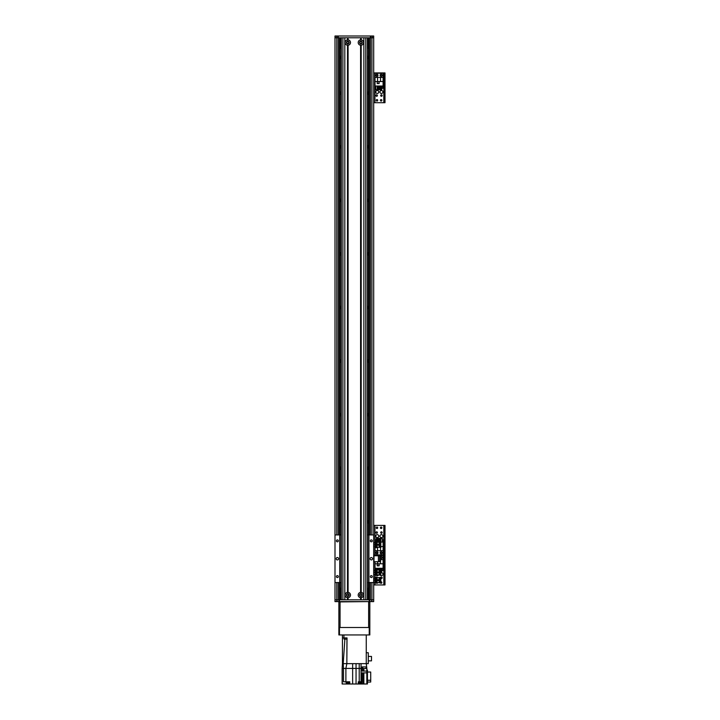 <?xml version="1.0" encoding="UTF-8"?>
<svg xmlns="http://www.w3.org/2000/svg" width="720" height="720" viewBox="0 0 720 720"><rect width="100%" height="100%" fill="white"/><g stroke="black" fill="none" stroke-linecap="round" stroke-linejoin="round"><path stroke-width="1.08" d="M367.452 55.872A2.385 2.385 0 0 1 367.452 58.995M341.235 58.995A2.385 2.385 0 0 1 341.235 55.872M341.235 94.716A2.385 2.385 0 0 1 341.235 91.593M367.452 91.593A2.385 2.385 0 0 1 367.452 94.716M341.235 148.302A2.385 2.385 0 0 1 341.235 145.179M367.452 145.179A2.385 2.385 0 0 1 367.452 148.302M341.235 201.888A2.385 2.385 0 0 1 341.235 198.756M367.452 198.756A2.385 2.385 0 0 1 367.452 201.888M341.235 255.465A2.385 2.385 0 0 1 341.235 252.342M367.452 252.342A2.385 2.385 0 0 1 367.452 255.465M341.235 309.051A2.385 2.385 0 0 1 341.235 305.928M367.452 305.928A2.385 2.385 0 0 1 367.452 309.051M341.235 362.637A2.385 2.385 0 0 1 341.235 359.505M367.452 359.505A2.385 2.385 0 0 1 367.452 362.637M341.235 416.214A2.385 2.385 0 0 1 341.235 413.091M367.452 413.091A2.385 2.385 0 0 1 367.452 416.214M341.235 469.8A2.385 2.385 0 0 1 341.235 466.677M367.452 466.677A2.385 2.385 0 0 1 367.452 469.8M341.235 523.386A2.385 2.385 0 0 1 341.235 520.254M367.452 520.254A2.385 2.385 0 0 1 367.452 523.386M337.671 37.782L338.265 37.782L338.265 36L337.671 36L337.671 37.782L334.998 37.782L334.998 599.814L338.868 599.814L338.868 601.605L339.462 601.605L339.462 599.814L338.868 599.814M368.631 37.782L368.631 534.924M368.631 582.552L368.631 599.814M369.225 37.782L369.225 534.924L369.225 37.782M339.462 582.552L339.462 599.814L369.225 599.814L369.225 582.552L369.225 601.605L339.462 601.605M367.452 48.492A2.979 2.979 0 0 0 368.631 46.125M340.056 46.125A2.979 2.979 0 0 0 341.235 48.492M340.056 37.782L340.056 534.924M340.056 582.552L340.056 599.814M368.631 590.292A2.979 2.979 0 0 0 367.452 587.916M341.235 587.916A2.979 2.979 0 0 0 340.056 590.292M373.689 37.782L371.016 37.782L371.016 36L373.689 36L373.689 534.924L368.748 534.924L368.748 582.552L367.452 582.552M368.748 582.552L373.689 582.552L373.689 601.605L369.828 601.605L369.828 599.814L369.225 599.814M339.462 37.782L339.462 534.924M373.689 561.708L379.647 561.708L379.647 555.759L373.689 555.759M379.944 536.121A1.485 1.485 -90 0 1 382.176 534.834A1.485 1.485 -90 0 1 382.176 537.417A1.485 1.485 -90 0 1 379.944 536.121M375.777 536.121A1.485 1.485 -90 0 1 378.009 534.834A1.485 1.485 -90 0 1 378.009 537.417A1.485 1.485 -90 0 1 375.777 536.121M382.167 532.557A0.729 0.729 -90 0 1 381.069 533.187A0.729 0.729 -90 0 1 381.069 531.918A0.729 0.729 -90 0 1 382.167 532.557M381.87 527.787A0.729 0.729 -90 0 1 380.772 528.426A0.729 0.729 -90 0 1 380.772 527.157A0.729 0.729 -90 0 1 381.87 527.787M377.703 552.798A0.729 0.729 -90 0 1 376.605 553.428A0.729 0.729 -90 0 1 376.605 552.159A0.729 0.729 -90 0 1 377.703 552.798M381.87 552.798A0.729 0.729 -90 0 1 380.772 553.428A0.729 0.729 -90 0 1 380.772 552.159A0.729 0.729 -90 0 1 381.87 552.798M377.703 527.787A0.729 0.729 -90 0 1 376.605 528.426A0.729 0.729 -90 0 1 376.605 527.157A0.729 0.729 -90 0 1 377.703 527.787M377.406 532.557A0.729 0.729 -90 0 1 376.308 533.187A0.729 0.729 -90 0 1 376.308 531.918A0.729 0.729 -90 0 1 377.406 532.557M385.002 553.392L384.057 553.392L384.057 555.174L385.002 555.174L385.002 525.411L384.057 525.411L384.057 527.193L385.002 527.193M384.057 553.392L384.057 527.193M373.689 525.411L385.002 525.411M385.002 555.174L384.057 555.174L384.057 556.965L385.002 556.965L385.002 555.174L383.814 555.174L385.002 555.174M374.94 555.759L374.94 555.174L373.689 555.174L383.814 555.174L383.814 525.411M375.93 552.798A1.044 1.044 -90 0 1 377.487 551.889A1.044 1.044 -90 0 1 377.487 553.698A1.044 1.044 -90 0 1 375.93 552.798M380.097 552.798A1.044 1.044 -90 0 1 381.654 551.889A1.044 1.044 -90 0 1 381.654 553.698A1.044 1.044 -90 0 1 380.097 552.798M373.788 546.777L374.994 546.867L375.003 554.877L383.103 554.877L383.103 546.57L380.817 546.57M380.817 542.079L383.103 542.079L383.103 546.57M375.876 542.079L375.003 542.079L375.075 546.813M383.103 550.71L380.538 550.71L380.538 547.542M376.335 541.782L376.335 538.389L377.226 538.389L377.226 542.061L380.106 542.061M380.817 546.426L380.817 544.518M382.365 539.82L382.923 539.82L382.923 542.079M376.335 539.82L375.183 539.82L375.183 542.079M377.226 539.82L377.847 539.82M378.738 539.82L379.359 539.82M380.25 539.82L380.871 539.82M377.847 542.079L377.847 538.389L378.738 538.389L378.738 542.079M379.359 542.079L379.359 538.389L380.25 538.389L380.25 541.944M380.871 542.079L380.871 538.389L382.365 538.389L382.365 542.079M380.538 550.71L375.003 550.71M377.559 547.236L377.559 550.71M380.817 546.363L380.817 544.581M338.265 36L370.422 36L370.422 37.782L338.265 37.782L338.265 534.924M370.422 534.924L370.422 37.782L371.016 37.782M371.016 36L370.422 36M334.998 37.782L334.998 36L337.671 36M340.65 599.517L340.713 589.338L340.65 599.517M340.713 589.338L341.235 589.095M368.037 589.392L367.974 599.58L368.037 589.392M367.452 589.095L367.974 589.338M346.833 595.053A0.963 0.963 0 0 1 348.273 594.216A0.963 0.963 0 0 1 348.273 595.89A0.963 0.963 0 0 1 346.833 595.053M359.928 595.053A0.963 0.963 0 0 1 361.377 594.216A0.963 0.963 0 0 1 361.377 595.89A0.963 0.963 0 0 1 359.928 595.053M361.854 42.552A0.963 0.963 0 0 1 360.414 43.389A0.963 0.963 0 0 1 360.414 41.715A0.963 0.963 0 0 1 361.854 42.552M348.759 42.552A0.963 0.963 0 0 1 347.31 43.389A0.963 0.963 0 0 1 347.31 41.715A0.963 0.963 0 0 1 348.759 42.552M367.974 37.782L367.974 46.125L368.037 37.782M367.974 46.125L367.452 46.125M340.65 37.782L340.65 46.125L340.713 37.782M341.235 46.125L340.713 46.125M374.994 582.255L373.788 582.255L373.788 578.088L374.994 578.088L375.075 581.409M373.788 580.167L374.994 580.167M375.075 578.925L374.994 578.088M375.876 578.502A3.573 3.573 180 0 1 375.093 578.088L375.876 578.502M375.075 581.013L375.075 579.321M374.994 574.515L373.788 574.515L373.788 570.348L374.994 570.348L375.075 573.669M373.788 572.427L374.994 572.427M375.075 571.185L374.994 570.348M375.876 570.762A3.573 3.573 180 0 1 375.093 570.348L375.876 570.762M375.075 573.273L375.075 571.581M375.876 546.408L375.084 546.831L375.075 546.048M373.788 546.867L373.788 544.833L374.994 544.833M373.788 544.833L373.788 542.709L374.994 542.709M373.788 542.619L374.994 542.619M375.876 543.078L375.093 542.655L375.075 543.564M375.075 545.661L375.075 543.969M361.188 39.861A2.709 2.709 0 0 1 361.188 45.243L360.594 45.243A2.709 2.709 0 0 1 360.594 39.861L361.188 39.861L361.188 37.782L363.87 37.782L363.87 599.814L361.188 599.814L361.188 597.744L360.594 597.744A2.709 2.709 0 0 1 360.594 592.362L361.188 592.362A2.709 2.709 0 0 1 361.188 597.744M359.55 42.552A1.341 1.341 0 0 0 361.566 43.713A1.341 1.341 0 0 0 361.566 41.391A1.341 1.341 0 0 0 359.55 42.552M348.093 592.362A2.709 2.709 0 0 1 348.093 597.744L347.499 597.744A2.709 2.709 0 0 1 347.499 592.362L348.093 592.362L348.093 45.243L347.499 45.243A2.709 2.709 0 0 1 347.499 39.861L348.093 39.861A2.709 2.709 0 0 1 348.093 45.243M346.455 595.053A1.341 1.341 0 0 0 348.462 596.214A1.341 1.341 0 0 0 348.462 593.892A1.341 1.341 0 0 0 346.455 595.053M359.55 595.053A1.341 1.341 0 0 0 361.566 596.214A1.341 1.341 0 0 0 361.566 593.892A1.341 1.341 0 0 0 359.55 595.053M346.455 42.552A1.341 1.341 0 0 0 348.462 43.713A1.341 1.341 0 0 0 348.462 41.391A1.341 1.341 0 0 0 346.455 42.552M361.188 45.243L361.188 592.362M360.891 597.465L360.891 599.814M360.891 44.964L360.891 592.641M360.891 37.782L360.891 40.14M360.594 597.744L360.594 599.814L348.093 599.814L348.093 597.744M360.594 45.243L360.594 592.362M347.796 597.465L347.796 599.814M360.594 39.861L360.594 37.782L348.093 37.782L348.093 39.861M347.796 37.782L347.796 40.14M347.499 597.744L347.499 599.814L344.817 599.814L344.817 37.782L347.499 37.782L347.499 39.861M347.499 45.243L347.499 592.362M347.796 44.964L347.796 592.641M376.587 579.717L376.587 577.206L377.487 577.683M375.876 577.206L376.587 577.206L375.876 577.206L375.876 583.128L376.587 583.128L376.587 580.617M375.885 579.717L375.885 580.617L380.817 580.617L380.817 579.717L375.885 579.717M375.876 583.128L377.46 582.651M376.587 577.791L377.064 577.692L377.064 579.717M377.064 580.617L377.064 582.642L379.152 582.696M380.106 580.617L380.106 582.966L380.817 582.966L380.817 580.617M380.817 579.717L380.817 577.368L380.106 577.368L380.106 579.717M380.106 582.849L379.629 582.849L379.629 580.617M379.629 579.717L379.629 577.485L380.106 577.485M379.629 582.732L379.152 582.732L379.152 580.617M379.152 579.717L379.152 577.611L379.629 577.611M376.587 571.977L376.587 569.466L377.487 569.943M375.876 569.466L376.587 569.466L375.876 569.466L375.876 575.388L376.587 575.388L376.587 572.877M375.885 571.977L375.885 572.877L380.817 572.877L380.817 571.977L375.885 571.977M375.876 575.388L377.46 574.911M376.587 570.051L377.064 569.952L377.064 571.977M377.064 572.877L377.064 574.902L379.152 574.956M380.106 572.877L380.106 575.226L380.817 575.226L380.817 572.877A1.485 1.485 90 0 1 382.311 575.433A1.485 1.485 90 0 1 380.331 575.226M380.817 571.977L380.817 569.628L380.106 569.628L380.106 571.977M380.106 575.109L379.629 575.109L379.629 572.877M379.629 571.977L379.629 569.745L380.106 569.745M379.629 574.992L379.152 574.992L379.152 572.877M379.152 571.977L379.152 569.871L379.629 569.871M376.587 544.293L376.587 541.782L377.487 542.259M375.876 541.782L376.587 541.782L375.876 541.782L375.876 547.704L376.587 547.704L376.587 545.193M375.885 544.293L375.885 545.193L380.817 545.193L380.817 544.293L375.885 544.293M375.876 547.704L377.46 547.227M376.587 542.367L377.064 542.268L377.064 544.293M377.064 545.193L377.064 547.218L379.152 547.272L379.152 545.193M380.106 545.193L380.106 547.542L380.817 547.542L380.817 545.193M380.817 544.293L380.817 541.944L380.106 541.944L380.106 544.293M380.106 547.425L379.629 547.425L379.629 545.193M379.629 544.293L379.629 542.061M379.152 544.293L379.152 542.187L379.629 542.187M338.868 601.605L334.998 601.605L334.998 599.814M369.225 601.605L369.828 601.605M369.828 599.814L373.689 599.814M340.056 601.605L338.868 601.902L338.868 634.941L339.462 634.941L339.462 627.498L338.868 627.498M369.828 627.498L369.225 627.498L369.225 634.941L369.828 634.941L369.828 601.902L368.631 601.902L368.631 627.498L340.056 627.498L340.056 601.902L368.631 601.605M346.293 639.108L346.941 639.108L346.95 637.92L346.005 637.92M346.941 639.108L346.842 663.642L347.022 637.92L343.926 637.92L343.926 634.941M342.441 634.941L342.441 637.92L343.926 637.92M342.441 637.92L342.441 663.642L343.206 663.642L342.441 663.642L342.135 668.403L342.135 684L363.861 684L363.861 672.867M342.135 668.403L342.135 682.866M347.022 637.92L346.842 663.642L356.049 663.642L352.647 663.642L352.647 668.403L345.888 668.403L345.888 681.795L349.758 681.795L349.758 684M356.049 684L356.049 663.642L361.044 663.642L359.217 663.642L359.217 681.795L362.286 681.795L362.286 672.867M346.842 663.642L343.206 663.642L343.503 668.403L345.888 668.403L346.842 663.642M345.888 681.795L343.503 681.795L343.503 668.403L342.261 668.403L342.261 684M366.849 670.068L367.443 670.068L367.443 684L363.861 684M352.647 684L352.647 668.403L361.044 668.403L361.044 663.642L366.255 663.642L366.849 668.403L366.849 672.867L362.088 672.867L362.088 681.795M346.131 681.795L346.131 682.866L349.704 682.866L349.704 681.795M346.572 682.866L346.572 683.883L349.254 683.883L349.254 682.866M366.255 652.743L366.255 663.642L368.28 663.642L368.28 652.743L366.255 652.743L366.255 634.941M346.842 639.108L344.889 639.108L343.206 663.642M344.007 637.92L343.98 639.108L345.141 639.108M366.849 684L366.849 672.867M367.443 672.03L370.719 672.03L370.719 680.265L367.443 680.265M370.719 680.265L370.719 682.038L367.443 682.038M362.241 681.795L362.241 684M358.29 684L358.29 681.795L359.217 681.795M366.66 666.909L362.088 666.909L362.088 668.403L361.044 668.403L361.044 681.795M362.088 668.403L362.088 671.076L366.849 671.076M362.646 666.909L366.165 666.909M362.736 667.332L362.736 668.52L366.075 668.52L366.075 667.332M358.344 681.795L358.344 682.866L361.917 682.866L361.917 681.795M358.794 682.866L358.794 683.883L361.467 683.883L361.467 682.866M368.28 656.424L371.493 656.424L371.493 660.852L368.28 660.852M341.235 582.552L339.759 582.552L339.759 534.924L341.235 534.924M367.452 534.924L368.748 534.924M339.759 582.552L334.998 582.552M334.998 534.924L339.759 534.924M338.337 540.873A0.963 0.963 0 0 1 336.897 541.71A0.963 0.963 0 0 1 336.897 540.036A0.963 0.963 0 0 1 338.337 540.873M338.337 576.594A0.963 0.963 0 0 1 336.897 577.431A0.963 0.963 0 0 1 336.897 575.757A0.963 0.963 0 0 1 338.337 576.594M338.571 558.738A1.188 1.188 0 0 1 336.78 559.764A1.188 1.188 0 0 1 336.78 557.703A1.188 1.188 0 0 1 338.571 558.738M372.501 558.738A1.188 1.188 0 0 1 370.719 559.764A1.188 1.188 0 0 1 370.719 557.703A1.188 1.188 0 0 1 372.501 558.738M372.276 540.873A0.963 0.963 0 0 1 370.827 541.71A0.963 0.963 0 0 1 370.827 540.036A0.963 0.963 0 0 1 372.276 540.873M372.276 576.594A0.963 0.963 0 0 1 370.827 577.431A0.963 0.963 0 0 1 370.827 575.757A0.963 0.963 0 0 1 372.276 576.594M373.689 582.552L373.689 534.924M368.928 582.552L368.928 534.924M369.225 627.498L339.462 627.498M369.225 634.941L339.462 634.941M375.876 574.758A1.485 1.485 90 0 1 375.777 574.137M378.576 574.947A1.485 1.485 90 0 1 376.335 575.397M376.254 577.197A0.729 0.729 90 0 1 377.37 577.593M381.87 557.559A0.729 0.729 90 0 1 380.772 558.189A0.729 0.729 90 0 1 380.772 556.92A0.729 0.729 90 0 1 381.87 557.559M377.694 582.66A0.729 0.729 90 0 1 376.497 583.128M380.817 581.904A0.729 0.729 90 0 1 381.87 582.561A0.729 0.729 90 0 1 380.52 582.966M380.817 577.404A0.729 0.729 90 0 1 382.167 577.8A0.729 0.729 90 0 1 380.817 578.196M385.002 583.155L384.057 583.155L384.057 584.946L385.002 584.946L385.002 556.965M384.057 583.155L384.057 556.965M374.94 546.867L374.94 555.174L383.814 555.174L383.814 584.946L385.002 584.946M373.689 584.946L383.814 584.946M382.176 557.559A1.044 1.044 90 0 1 380.619 558.459A1.044 1.044 90 0 1 380.619 556.659A1.044 1.044 90 0 1 382.176 557.559M375.003 561.708L375.003 568.278L383.103 568.278L383.103 555.471L375.003 555.759M377.559 561.708L377.559 563.778L375.003 563.778M377.208 565.83L379.107 565.83L379.107 563.931L377.208 563.931L377.208 565.83M375.183 570.402L375.183 568.278M381.771 570.537L382.923 570.537L382.923 568.278M381.771 568.278L381.771 571.968L380.871 571.968L380.871 568.278M379.359 569.871L379.359 568.278M380.25 569.628L380.25 568.278M377.847 569.934L377.847 568.278M378.738 569.907L378.738 568.278M375.741 570.708L375.741 568.278M377.226 569.745L377.226 568.278M383.103 563.778L377.559 563.778M379.647 559.638L383.103 559.638M380.538 563.778L380.538 559.638M377.262 563.985L377.262 565.776L379.053 565.776L379.053 563.985L377.262 563.985M379.944 91.98A1.485 1.485 90 0 1 382.176 90.693A1.485 1.485 90 0 1 382.176 93.267A1.485 1.485 90 0 1 379.944 91.98M375.777 91.98A1.485 1.485 90 0 1 378.009 90.693A1.485 1.485 90 0 1 378.009 93.267A1.485 1.485 90 0 1 375.777 91.98M377.406 95.553A0.729 0.729 90 0 1 376.308 96.183A0.729 0.729 90 0 1 376.308 94.914A0.729 0.729 90 0 1 377.406 95.553M381.87 75.312A0.729 0.729 90 0 1 380.772 75.942A0.729 0.729 90 0 1 380.772 74.673A0.729 0.729 90 0 1 381.87 75.312M377.703 100.314A0.729 0.729 90 0 1 376.605 100.953A0.729 0.729 90 0 1 376.605 99.684A0.729 0.729 90 0 1 377.703 100.314M381.87 100.314A0.729 0.729 90 0 1 380.772 100.953A0.729 0.729 90 0 1 380.772 99.684A0.729 0.729 90 0 1 381.87 100.314M377.703 75.312A0.729 0.729 90 0 1 376.605 75.942A0.729 0.729 90 0 1 376.605 74.673A0.729 0.729 90 0 1 377.703 75.312M382.167 95.553A0.729 0.729 90 0 1 381.069 96.183A0.729 0.729 90 0 1 381.069 94.914A0.729 0.729 90 0 1 382.167 95.553M385.002 100.908L384.057 100.908L384.057 102.699L385.002 102.699L385.002 72.927L384.057 72.927L384.057 74.718L385.002 74.718M384.057 100.908L384.057 74.718M373.689 72.927L385.002 72.927M385.002 102.699L383.814 102.699L383.814 72.927M373.689 102.699L383.814 102.699M382.176 75.312A1.044 1.044 90 0 1 380.619 76.212A1.044 1.044 90 0 1 380.619 74.403A1.044 1.044 90 0 1 382.176 75.312M378.009 75.312A1.044 1.044 90 0 1 376.443 76.212A1.044 1.044 90 0 1 376.443 74.403A1.044 1.044 90 0 1 378.009 75.312M375.003 81.531L375.003 86.022L383.103 86.022L383.103 73.224L375.003 73.224L375.003 81.531L377.559 81.531L377.559 77.391L375.003 77.391M377.208 83.583L379.107 83.583L379.107 81.684L377.208 81.684L377.208 83.583M375.741 88.29L375.183 88.29L375.183 86.022M381.771 88.29L382.923 88.29L382.923 86.022M380.871 88.29L380.25 88.29M379.359 88.29L378.738 88.29M377.847 88.29L377.226 88.29M381.771 86.022L381.771 89.721L380.871 89.721L380.871 86.022M380.25 86.022L380.25 89.721L379.359 89.721L379.359 86.022M378.738 86.022L378.738 89.721L377.847 89.721L377.847 86.022M377.226 86.022L377.226 89.721L375.741 89.721L375.741 86.022M383.103 81.531L377.559 81.531M377.559 77.391L383.103 77.391M380.538 81.531L380.538 77.391M377.262 81.738L377.262 83.529L379.053 83.529L379.053 81.738L377.262 81.738M336.78 37.782L336.78 534.924M336.78 582.552L336.78 601.605M369.18 37.782L369.18 534.924M369.18 582.552L369.18 599.814M370.422 582.552L370.422 599.814M371.907 37.782L371.907 534.924M371.907 582.552L371.907 601.605M338.265 582.552L338.265 599.814M339.516 37.782L339.516 534.924M339.516 582.552L339.516 599.814M378.396 561.708L378.396 555.759M373.995 555.759L373.995 561.708M374.94 542.619L374.94 525.411M372.357 37.782L372.357 36M336.33 37.782L336.33 36M365.787 37.782L365.787 599.814M367.398 37.782L367.398 599.814M341.289 37.782L341.289 599.814M342.9 37.782L342.9 599.814M337.077 599.814L337.077 601.605M371.61 599.814L371.61 601.605M363.411 684L363.411 672.867M363.411 668.52L363.411 671.076M363.861 671.076L363.861 668.52M362.286 666.909L362.286 671.076M339.939 582.552L339.939 534.924M374.94 584.946L374.94 582.255M374.94 578.088L374.94 574.515M374.94 570.348L374.94 561.708M374.94 102.699L374.94 72.927M375.876 581.832L375.093 582.255M375.876 574.092L375.093 574.515M367.452 37.782L367.452 599.814M341.235 37.782L341.235 599.814M376.587 582.543L377.064 582.642M377.064 577.692L379.152 577.638M376.587 574.803L377.064 574.902M377.064 569.952L379.152 569.898M376.587 547.119L377.064 547.218M379.152 547.299L379.629 547.299M377.064 542.268L379.152 542.214"/></g></svg>
